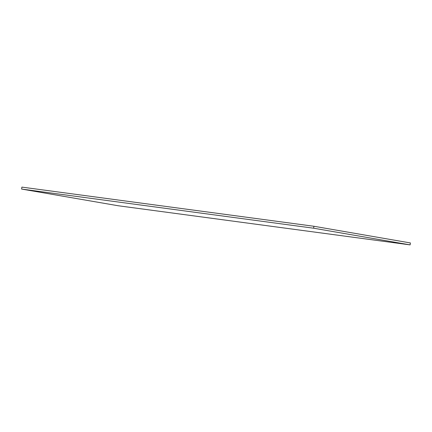<?xml version="1.0" encoding="UTF-8"?>
<svg xmlns="http://www.w3.org/2000/svg" width="432" height="432" viewBox="0 0 432 432"><rect width="100%" height="100%" fill="white"/><g stroke="black" fill="none" stroke-linecap="round" stroke-linejoin="round"><path stroke-width="0.65" d="M313.918 226.265L21.886 187.115L21.6 189.059L118.082 205.735L410.114 244.885L313.637 228.209L313.918 226.265L410.4 242.941L410.114 244.885M21.6 189.059L313.637 228.209"/></g></svg>
